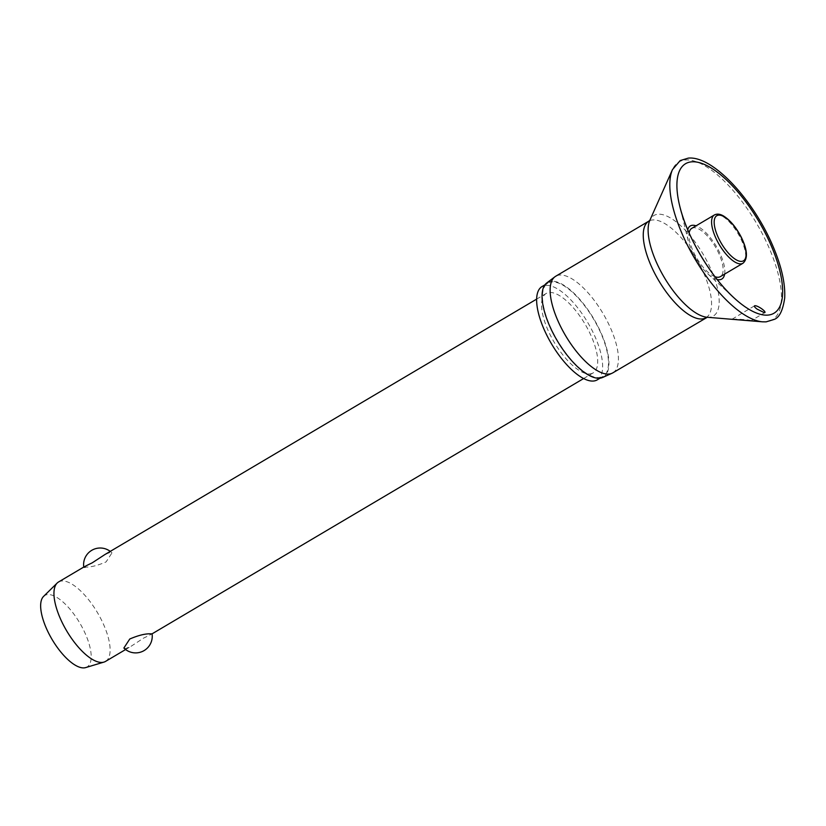 <?xml version="1.0" encoding="UTF-8"?>
<svg xmlns="http://www.w3.org/2000/svg" width="826" height="826" viewBox="0 0 826 826"><rect width="100%" height="100%" fill="white"/><g stroke="black" fill="none" stroke-linecap="round" stroke-linejoin="round"><path stroke-width="0.62" stroke-dasharray="4.13 3.1" d="M724.629 274.108A30.861 11.967 59.4 0 0 716.348 246.406A30.861 11.967 59.4 0 0 696.05 225.818M750.948 320.664C751.877 320.044 737.711 318.919 732.177 319.146L751.237 320.622L764.752 312.62M612.851 372.836A56.116 21.755 59.4 0 0 605.654 318.144A56.116 21.755 59.4 0 0 559.801 275.027A56.116 21.755 59.4 0 0 555.702 276.256M602.629 377.472A54.95 21.311 59.4 0 0 597.002 324.546A54.95 21.311 59.4 0 0 551.531 281.253A54.95 21.311 59.4 0 0 546.729 282.977M597.239 379.867A54.206 21.022 59.4 0 0 590.291 327.024A54.206 21.022 59.4 0 0 545.996 285.373A54.206 21.022 59.4 0 0 542.032 286.55M599.139 377.585A54.206 21.022 59.4 0 0 603.094 376.398A54.206 21.022 59.4 0 0 596.145 323.565A54.206 21.022 59.4 0 0 551.851 281.903A54.206 21.022 59.4 0 0 547.886 283.091A54.206 21.022 59.4 0 0 554.835 335.924A54.206 21.022 59.4 0 0 599.139 377.585M691.765 228.358A28.053 10.883 -120.6 0 1 693.809 227.739A28.053 10.883 -120.6 0 1 716.741 249.297A28.053 10.883 -120.6 0 1 720.334 276.648M105.532 661.409A46.142 17.893 59.4 0 0 99.616 616.433A46.142 17.893 59.4 0 0 61.909 580.977A46.142 17.893 59.4 0 0 58.532 581.989M83.891 566.977L85.377 567.09C90.612 567.297 97.52 565.573 106.089 561.917L111.975 552.893L110.23 552.387L104.964 554.514M589.764 373.93A46.142 17.893 59.4 0 0 593.13 372.918A46.142 17.893 59.4 0 0 587.214 327.943A46.142 17.893 59.4 0 0 549.507 292.487A46.142 17.893 59.4 0 0 546.141 293.498A46.142 17.893 59.4 0 0 552.057 338.474A46.142 17.893 59.4 0 0 589.764 373.93M150.477 633.831C153.667 633.046 151.406 634.44 143.714 638.033L130.89 646.407L125.624 648.534L123.879 648.028M85.646 667.594A41.527 16.107 59.4 0 0 82.672 628.235A41.527 16.107 59.4 0 0 47.805 594.575A41.527 16.107 59.4 0 0 43.551 596.434M714.996 276.71A28.053 10.883 -120.6 0 1 696.69 258.042A28.053 10.883 -120.6 0 1 689.132 233.004M732.177 319.146L754.51 305.816M687.728 229.742A30.861 11.967 59.4 0 0 688.254 240.934A30.861 11.967 59.4 0 0 707.624 273.664A30.861 11.967 59.4 0 0 717.174 279.518M762.553 321.83A91.717 35.57 59.4 0 0 765.64 321.861A91.717 35.57 59.4 0 0 764.587 238.198A91.717 35.57 59.4 0 0 685.621 159.976A91.717 35.57 59.4 0 0 672.488 169.598M707.273 317.267L707.149 317.256A58.388 22.643 59.4 0 0 709.111 317.277A58.388 22.643 59.4 0 0 708.45 264.021A58.388 22.643 59.4 0 0 658.188 214.223A58.388 22.643 59.4 0 0 649.825 220.356L649.866 220.253M705.982 317.742A56.116 21.755 59.4 0 0 698.786 263.05A56.116 21.755 59.4 0 0 652.932 219.933A56.116 21.755 59.4 0 0 648.833 221.151M742.946 263.267A28.053 10.883 59.4 0 0 740.571 238.291A28.053 10.883 59.4 0 0 716.421 214.368A28.053 10.883 59.4 0 0 714.366 214.977M603.094 376.398L600.099 378.174M125.604 649.535L130.89 646.407M583.641 378.535L593.13 372.918M111.975 552.893A16.613 16.613 0 0 0 110.25 551.386M536.642 299.115L546.141 293.498M547.886 283.091L544.892 284.856M707.624 273.664L734.2 298.031M688.254 240.934L679.695 205.901"/><path stroke-width="1.24" d="M754.871 305.723C758.051 305.444 767.54 312.435 764.391 312.713L757.029 309.079C754.561 307.179 753.839 306.054 754.871 305.723L754.51 305.816M717.174 279.518A30.861 11.967 59.4 0 0 719.508 279.735A30.861 11.967 59.4 0 0 724.629 274.108M696.05 225.818A30.861 11.967 59.4 0 0 692.591 225.271A30.861 11.967 59.4 0 0 687.728 229.742M705.982 317.742A56.116 21.755 59.4 0 1 701.883 318.97A56.116 21.755 59.4 0 1 656.03 275.843A56.116 21.755 59.4 0 1 648.833 221.151L555.702 276.256A56.116 21.755 59.4 0 0 554.907 276.793A56.116 21.755 59.4 0 0 563.497 332.031A56.116 21.755 59.4 0 0 608.752 374.064A56.116 21.755 59.4 0 0 611.994 373.28A56.116 21.755 59.4 0 0 612.851 372.836L707.293 317.267M554.907 276.793L546.729 282.977A54.95 21.311 59.4 0 0 555.144 337.07A54.95 21.311 59.4 0 0 599.459 378.236A54.95 21.311 59.4 0 0 602.629 377.472L611.994 373.28M544.892 284.856L542.032 286.55A54.206 21.022 59.4 0 0 548.98 339.393A54.206 21.022 59.4 0 0 593.274 381.044A54.206 21.022 59.4 0 0 597.239 379.867L600.099 378.174M689.132 233.004A28.053 10.883 -120.6 0 1 691.765 228.358L714.366 214.977A28.053 10.883 59.4 0 0 716.741 239.953A28.053 10.883 59.4 0 0 740.891 263.886A28.053 10.883 59.4 0 0 742.946 263.267L720.334 276.648A28.053 10.883 -120.6 0 1 718.279 277.257A28.053 10.883 -120.6 0 1 714.996 276.71M83.891 566.977L58.532 581.989A46.142 17.893 59.4 0 0 57.17 583.042A46.142 17.893 59.4 0 0 65.522 628.885A46.142 17.893 59.4 0 0 102.156 662.421A46.142 17.893 59.4 0 0 103.952 662.101A46.142 17.893 59.4 0 0 105.532 661.409L125.604 649.535M152.067 633.841A16.613 16.613 0 0 1 123.879 648.028L129.765 639.004C138.334 635.349 145.242 633.625 150.477 633.831L152.067 633.841L583.641 378.535M57.17 583.042L43.551 596.434A41.527 16.107 59.4 0 0 51.067 637.703A41.527 16.107 59.4 0 0 84.035 667.883A41.527 16.107 59.4 0 0 85.646 667.594L103.952 662.101M536.642 299.115L104.964 554.514L92.14 562.888C84.448 566.481 82.187 567.875 85.377 567.09M672.488 169.598A91.717 35.57 59.4 0 0 695.017 259.023A91.717 35.57 59.4 0 0 762.553 321.83L766.094 321.861L774.189 319.414C779.393 317.587 782.893 310.431 784.7 297.98C785.443 282.822 781.117 264.619 771.711 243.34C751.712 197.992 712.373 155.649 688.295 158.117L680.201 160.564L672.488 169.598L649.825 220.356A58.388 22.643 59.4 0 0 664.166 277.278A58.388 22.643 59.4 0 0 707.149 317.256L762.553 321.83M767.664 315.119A86.854 33.68 59.4 0 0 766.673 235.895A86.854 33.68 59.4 0 0 691.889 161.813A86.854 33.68 59.4 0 0 679.695 205.901A86.854 33.68 59.4 0 0 734.2 298.031A86.854 33.68 59.4 0 0 767.664 315.119M741.552 261.388A26.205 10.16 59.4 0 0 741.252 237.485A26.205 10.16 59.4 0 0 718.692 215.132A26.205 10.16 59.4 0 0 718.992 239.034A26.205 10.16 59.4 0 0 741.552 261.388M742.946 263.267C748.026 258.786 747.52 250.206 741.438 237.527C736.358 227.604 730.473 220.48 723.793 216.154C720.241 213.965 717.092 213.573 714.366 214.977M110.25 551.386A16.613 16.613 0 0 0 83.777 567.049M648.833 221.151L649.886 220.222M679.695 205.901C686.819 236.535 710.783 277.04 734.2 298.031"/></g></svg>

